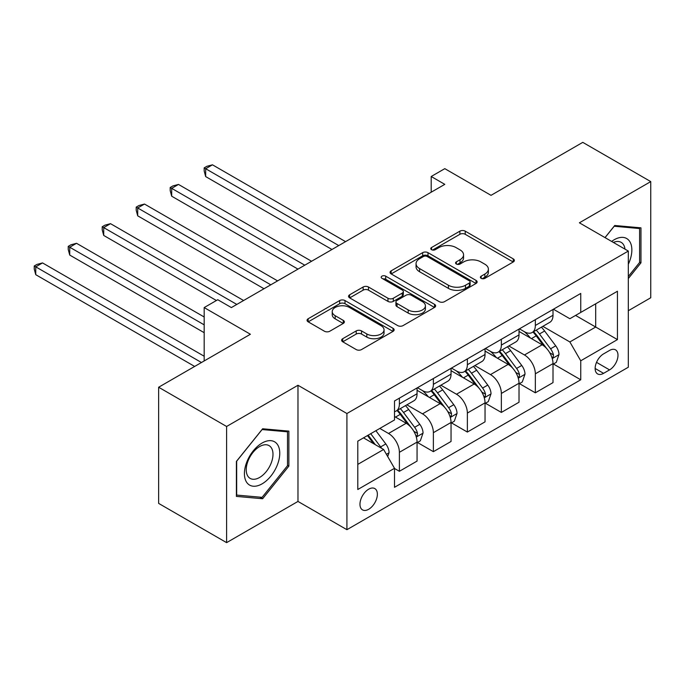 <?xml version="1.0" encoding="UTF-8"?>
<svg xmlns="http://www.w3.org/2000/svg" width="685" height="685" viewBox="0 0 685 685"><rect width="100%" height="100%" fill="white"/><g stroke="black" fill="none" stroke-linecap="round" stroke-linejoin="round"><path stroke-width="1.03" d="M481.17 278.341A2.646 1.524 0 0 0 484.903 278.341L513.262 261.97A3.776 2.175 0 0 0 514.366 260.428A3.776 2.175 0 0 0 513.262 258.887L465.226 231.153A3.776 2.175 0 0 0 459.883 231.153L431.533 247.525A2.646 1.524 0 0 0 430.754 248.604A2.646 1.524 0 0 0 431.533 249.683A2.646 1.524 0 0 0 435.266 249.683L438.939 247.568A12.073 6.97 0 0 1 456.013 247.568L460.02 249.879A12.073 6.97 0 0 1 463.557 254.811A12.073 6.97 0 0 1 460.02 259.735L456.347 261.858A2.646 1.524 0 0 0 455.576 262.937A2.646 1.524 0 0 0 456.347 264.016A2.646 1.524 0 0 0 460.089 264.016L463.754 261.893A12.073 6.97 0 0 1 480.836 261.893L484.843 264.204A12.073 6.97 0 0 1 488.379 269.136A12.073 6.97 0 0 1 484.843 274.068L481.17 276.183A2.646 1.524 0 0 0 480.399 277.262A2.646 1.524 0 0 0 481.17 278.341L481.17 276.183M368.667 509.28A12.304 7.107 120 0 0 376.707 498.44A12.304 7.107 120 0 0 374.823 488.585A12.304 7.107 120 0 0 368.667 489.193A12.304 7.107 120 0 0 360.627 500.033A12.304 7.107 120 0 0 362.519 509.888A12.304 7.107 120 0 0 368.667 509.28M342.731 338.707A3.776 2.175 0 0 0 341.627 340.248A3.776 2.175 0 0 0 342.731 341.781L356.209 349.564A3.776 2.175 0 0 0 361.543 349.564L393.036 331.386A3.776 2.175 0 0 0 394.14 329.845A3.776 2.175 0 0 0 393.036 328.303L345 300.569A3.776 2.175 0 0 0 339.657 300.569L308.173 318.748A3.776 2.175 0 0 0 307.06 320.289A3.776 2.175 0 0 0 308.173 321.83L324.45 331.232A3.776 2.175 0 0 0 329.785 331.232L343.262 323.448A3.776 2.175 0 0 0 344.367 321.907A3.776 2.175 0 0 0 343.262 320.366L335.188 315.708A10.095 5.831 0 0 1 332.234 311.589A10.095 5.831 0 0 1 338.467 306.204A10.095 5.831 0 0 1 349.47 307.462L381.091 325.726A10.095 5.831 0 0 1 384.045 329.845A10.095 5.831 0 0 1 377.82 335.23A10.095 5.831 0 0 1 366.817 333.963L361.543 330.923A3.776 2.175 0 0 0 356.209 330.923L342.731 338.707L342.731 341.781M628.316 310.716L650.75 297.761L650.75 181.602L582.781 142.36L491.017 195.336L444.796 168.656L431.199 176.499L444.796 184.351L231.367 307.574L217.77 299.722L204.181 307.574L204.181 360.944M226.607 426.481L226.607 542.64L297.975 501.437L297.975 385.27L226.607 426.481L158.637 387.239L250.402 334.254L204.181 307.574M297.975 385.27L346.918 413.526L628.316 251.061L628.316 367.22L346.918 529.693L346.918 413.526M650.75 181.602L579.382 222.805L628.316 251.061M439.205 301.648A3.776 2.175 0 0 0 444.539 301.648L476.032 283.47A3.776 2.175 0 0 0 477.137 281.929A3.776 2.175 0 0 0 476.032 280.388L427.997 252.654A3.776 2.175 0 0 0 422.662 252.654L391.169 270.832A3.776 2.175 0 0 0 390.065 272.373A3.776 2.175 0 0 0 391.169 273.914L439.205 301.648M383.018 278.915A2.646 1.524 0 0 1 385.698 279.283L385.698 276.149L434.53 304.345A3.776 2.175 0 0 1 435.643 305.887A3.776 2.175 0 0 1 434.53 307.428L403.045 325.606A3.776 2.175 0 0 1 397.702 325.606L349.667 297.872L349.667 294.79A3.776 2.175 0 0 0 348.562 296.331A3.776 2.175 0 0 0 349.667 297.872M349.667 294.79L363.144 287.006A3.776 2.175 0 0 1 368.479 287.006L387.967 298.258A3.776 2.175 0 0 0 393.301 298.258L402.241 293.094A3.776 2.175 0 0 0 403.345 291.553A3.776 2.175 0 0 0 402.241 290.012L381.956 278.307A2.646 1.524 0 0 1 381.185 277.228A2.646 1.524 0 0 1 382.821 275.815A2.646 1.524 0 0 1 385.698 276.149M226.607 542.64L158.637 503.398L158.637 387.239M609.556 350.429L603.579 353.88A11.919 6.884 120 0 0 595.787 364.386A11.919 6.884 120 0 0 597.62 373.933A11.919 6.884 120 0 0 603.579 373.342L609.556 369.891A11.919 6.884 120 0 0 617.348 359.385A11.919 6.884 120 0 0 615.515 349.838A11.919 6.884 120 0 0 609.556 350.429M553.412 309.218L569.86 318.722L580.743 312.437L580.743 293.445L394.5 400.973L394.5 419.965L357.793 441.157L357.793 489.501L394.5 468.309L394.5 487.309L580.743 379.781L580.743 360.789L569.86 341.952L542.828 326.343M580.743 312.437L617.442 291.245L617.442 339.597L580.743 360.789M297.975 501.437L346.918 529.693M431.199 176.499L431.199 192.202M575.571 315.425L595.693 327.036L595.693 303.806L617.442 291.245M569.86 341.952L595.693 327.036L617.442 339.597M357.793 464.387L383.626 449.48L363.504 437.861M394.5 468.471L399.389 471.297L399.389 452.305A15.378 8.879 -120 0 0 388.515 433.468L379.815 428.442M399.389 471.297L417.062 461.091L417.062 442.099A15.378 8.879 -120 0 0 406.188 423.261L394.5 416.514M417.473 442.493L433.374 451.672L433.374 432.68A15.378 8.879 -120 0 0 422.499 413.843L406.89 404.826M433.374 451.672L451.047 441.474L451.047 422.474A15.378 8.879 -120 0 0 440.172 403.645L417.062 390.296M451.458 422.868L467.367 432.055L467.367 413.055A15.378 8.879 -120 0 0 456.484 394.226L440.875 385.21M467.367 432.055L485.04 421.849L485.04 402.857A15.378 8.879 -120 0 0 474.157 384.02L451.047 370.679M485.442 403.251L501.351 412.43L501.351 393.438A15.378 8.879 -120 0 0 490.477 374.601L474.859 365.584M501.351 412.43L519.024 402.232L519.024 383.232A15.378 8.879 -120 0 0 508.15 364.394L485.04 351.054M519.427 383.626L535.336 392.813L535.336 373.813A15.378 8.879 -120 0 0 524.462 354.976L508.844 345.968M535.336 392.813L553.009 382.607L553.009 363.615A15.378 8.879 -120 0 0 542.135 344.778L519.024 331.437M519.427 328.843L524.462 331.745A15.378 8.879 -120 0 0 532.151 332.508A15.378 8.879 -120 0 0 535.336 325.469L535.336 319.664M485.442 348.468L490.477 351.371A15.378 8.879 -120 0 0 498.166 352.133A15.378 8.879 -120 0 0 501.351 345.086L501.351 339.281M451.458 368.085L456.484 370.987A15.378 8.879 -120 0 0 464.182 371.75A15.378 8.879 -120 0 0 467.367 364.711L467.367 358.906M417.473 387.71L422.499 390.613A15.378 8.879 -120 0 0 430.189 391.375A15.378 8.879 -120 0 0 433.374 384.336L433.374 378.522M553.412 364.009L580.743 379.781M532.151 332.508L549.824 322.31A15.378 8.879 -120 0 0 553.009 315.263L553.009 309.457M498.166 352.133L515.839 341.926A15.378 8.879 -120 0 0 519.024 334.888L519.024 329.083M464.182 371.75L481.855 361.552A15.378 8.879 -120 0 0 485.04 354.505L485.04 348.699M430.189 391.375L447.862 381.168A15.378 8.879 -120 0 0 451.047 374.13L451.047 368.325M394.5 411.616A15.378 8.879 -120 0 0 396.204 410.991L413.877 400.793A15.378 8.879 -120 0 0 417.062 393.755L417.062 387.941M396.204 410.991A15.378 8.879 -120 0 0 399.389 403.953L399.389 398.148M383.626 449.48L394.5 468.309M628.316 278.555L640.963 262.826L640.963 227.84L614.728 225.502L605.001 237.601M236.393 496.402L262.638 498.74L288.873 466.108L288.873 431.122L262.638 428.776L236.393 461.416L236.393 496.402M639.602 262.038L640.963 262.826M287.512 465.321L288.873 466.108M259.863 497.139L262.638 498.74M482.223 278.718L484.843 277.211A12.073 6.97 0 0 0 488.379 272.279L488.379 269.136M463.557 254.811L463.557 257.945A12.073 6.97 0 0 1 460.02 262.877L457.409 264.384M513.211 262.004L465.226 234.296A3.776 2.175 0 0 0 459.883 234.296L432.586 250.059M475.981 283.496L427.997 255.788A3.776 2.175 0 0 0 422.662 255.788L391.221 273.94M469.362 283.008A2.646 1.524 0 0 0 470.133 281.929A2.646 1.524 0 0 0 469.362 280.85L427.192 256.507A2.646 1.524 0 0 0 423.458 256.507L419.588 258.733A12.073 6.97 0 0 0 416.052 263.665A12.073 6.97 0 0 0 419.588 268.597L448.41 285.243A12.073 6.97 0 0 0 465.492 285.243L469.362 283.008L469.362 286.142A2.646 1.524 0 0 0 470.133 285.063L470.133 281.929M416.052 263.665L416.052 266.808A12.073 6.97 0 0 0 419.588 271.74L419.588 268.597M469.362 286.142L465.492 288.376A12.073 6.97 0 0 1 448.41 288.376L419.588 271.74M349.718 297.898L363.144 290.149L363.144 287.006M403.345 291.553L403.345 294.696A3.776 2.175 0 0 1 402.241 296.237L393.301 301.4A3.776 2.175 0 0 1 387.967 301.4L368.479 290.149A3.776 2.175 0 0 0 363.144 290.149M385.698 279.283L434.487 307.454M408.183 309.928A10.095 5.831 0 0 0 419.186 311.195A10.095 5.831 0 0 0 425.411 305.81A10.095 5.831 0 0 0 422.457 301.683L411.317 295.252A3.776 2.175 0 0 0 405.982 295.252L397.035 300.415A3.776 2.175 0 0 0 395.93 301.957A3.776 2.175 0 0 0 397.035 303.498L408.183 309.928L408.183 313.071A10.095 5.831 0 0 0 419.186 314.329A10.095 5.831 0 0 0 425.411 308.944L425.411 305.81M395.93 301.957L395.93 305.099A3.776 2.175 0 0 0 397.035 306.64L397.035 303.498M408.183 313.071L397.035 306.64M384.045 329.845L384.045 332.987A10.095 5.831 0 0 1 377.82 338.364A10.095 5.831 0 0 1 366.817 337.106L361.543 334.066A3.776 2.175 0 0 0 356.209 334.066L342.783 341.815M332.234 311.589L332.234 314.723A10.095 5.831 0 0 0 335.188 318.85L335.188 315.708M343.211 323.483L335.188 318.85M392.984 331.412L345 303.712A3.776 2.175 0 0 0 339.657 303.712L308.216 321.864M553.009 364.24L556.271 362.356L558.986 354.505A10.189 5.882 -120 0 0 555.732 345.831L544.626 331.001A29.412 16.979 -120 0 0 541.415 327.156M530.37 337.988A29.412 16.979 -120 0 0 524.35 331.686M552.076 357.998L553.266 356.722L553.489 354.941A10.189 5.882 -120 0 0 550.569 348.811L539.463 333.98A29.412 16.979 -120 0 0 536.252 330.144M533.512 331.72A24.42 14.094 60 0 1 537.519 336.275L546.921 348.828M345.557 241.642L212.47 164.811L205.671 168.733L205.671 176.584L331.96 249.494M532.99 332.028A29.412 16.979 60 0 1 536.201 335.864L543.582 345.728M205.671 176.584L204.181 171.01L204.181 167.868L338.758 245.572M204.181 167.868L206.896 166.301L212.47 164.811M519.024 383.865L522.287 381.982L525.001 374.13A10.189 5.882 -120 0 0 521.747 365.456L510.642 350.626A29.412 16.979 -120 0 0 507.431 346.781M496.385 357.604A29.412 16.979 -120 0 0 490.357 351.302M518.091 377.623L519.281 376.339L519.504 374.567A10.189 5.882 -120 0 0 516.584 368.436L505.479 353.606A29.412 16.979 -120 0 0 502.268 349.761M499.528 351.345A24.42 14.094 60 0 1 503.535 355.9L512.937 368.444M311.572 261.268L178.485 184.428L171.687 188.358L171.687 196.201L297.975 269.119M499.005 351.645A29.412 16.979 60 0 1 502.216 355.489L509.597 365.345M171.687 196.201L170.197 190.627L170.197 187.493L304.774 265.189M170.197 187.493L172.911 185.918L178.485 184.428M485.04 403.482L488.302 401.598L491.017 393.755A10.189 5.882 -120 0 0 487.763 385.073L476.657 370.242A29.412 16.979 -120 0 0 473.446 366.398M462.401 377.229A29.412 16.979 -120 0 0 456.373 370.927M484.107 397.24L485.288 395.964L485.519 394.183A10.189 5.882 -120 0 0 482.6 388.061L471.485 373.231A29.412 16.979 -120 0 0 468.283 369.386M465.543 370.962A24.42 14.094 60 0 1 469.55 375.517L478.952 388.07M277.588 280.884L144.501 204.053L137.702 207.975L137.702 215.826L263.99 288.736M465.021 371.27A29.412 16.979 60 0 1 468.223 375.115L475.613 384.97M137.702 215.826L136.204 210.252L136.204 207.11L270.789 284.814M136.204 207.11L138.927 205.543L144.501 204.053M451.047 423.107L454.309 421.224L457.032 413.372A10.189 5.882 -120 0 0 453.778 404.698L442.673 389.868A29.412 16.979 -120 0 0 439.462 386.023M428.408 396.846A29.412 16.979 -120 0 0 422.388 390.544M450.122 416.865L451.304 415.581L451.526 413.808A10.189 5.882 -120 0 0 448.615 407.678L437.501 392.847A29.412 16.979 -120 0 0 434.299 389.003M431.559 390.587A24.42 14.094 60 0 1 435.566 395.142L444.967 407.695M243.603 300.509L110.516 223.67L103.718 227.6L103.718 235.443L216.409 300.509M431.028 390.887A29.412 16.979 60 0 1 434.239 394.731L441.628 404.595M103.718 235.443L102.219 229.877L102.219 226.735L236.804 304.431M102.219 226.735L104.942 225.168L110.516 223.67M417.062 442.724L420.325 440.84L423.047 432.997A10.189 5.882 -120 0 0 419.794 424.315L408.688 409.484A29.412 16.979 -120 0 0 405.477 405.64M416.137 436.482L417.319 435.206L417.542 433.425A10.189 5.882 -120 0 0 414.63 427.303L403.516 412.473A29.412 16.979 -120 0 0 400.305 408.628M397.574 410.204A24.42 14.094 60 0 1 401.581 414.767L410.983 427.312M204.181 316.992L76.532 243.295L69.733 247.216L69.733 255.068L204.181 332.687M397.043 410.512A29.412 16.979 60 0 1 400.254 414.356L407.643 424.212M69.733 255.068L68.235 249.494L68.235 246.352L204.181 324.844M68.235 246.352L70.957 244.785L76.532 243.295M628.316 264.247A24.994 14.428 120 0 0 629.489 241.129A24.994 14.428 120 0 0 611.645 241.437M624.977 249.134A18.923 10.926 120 0 0 623.29 244.322A18.923 10.926 120 0 0 621.167 242.353A18.923 10.926 120 0 0 613.383 242.439M614.128 226.238L639.602 228.542L639.602 262.441L628.316 276.475M637.915 227.574L639.602 228.542M605.052 237.626L614.18 226.273M262.09 443.041A24.994 14.428 120 0 0 244.417 473.652A24.994 14.428 120 0 0 262.09 483.85A24.994 14.428 120 0 0 279.763 453.247A24.994 14.428 120 0 0 262.09 443.041M259.615 446.569A18.923 10.926 120 0 0 247.251 463.24A18.923 10.926 120 0 0 250.153 478.404A18.923 10.926 120 0 0 259.615 477.462A18.923 10.926 120 0 0 271.971 460.791A18.923 10.926 120 0 0 269.077 445.627A18.923 10.926 120 0 0 259.615 446.569M287.512 465.714L262.09 497.344L236.667 495.075L236.667 461.176L262.09 429.555L287.512 431.824L287.512 465.714M285.825 430.848L287.512 431.824M387.701 456.544L389.063 452.614A10.189 5.882 -120 0 0 385.809 443.94L375.894 430.702M204.181 356.234L42.538 262.92L35.748 266.842L35.748 274.685L194.66 366.441M381.571 448.29A10.189 5.882 -120 0 0 380.646 446.92L370.731 433.691M368.179 435.163L375.303 444.668M367.468 435.574L373.505 443.64M35.748 274.685L34.25 269.119L34.25 265.977L201.458 362.511M34.25 265.977L36.973 264.41L42.538 262.92M388.515 433.468L406.188 423.261M422.499 413.843L440.172 403.645M456.484 394.226L474.157 384.02M490.477 374.601L508.15 364.394M524.462 354.976L542.135 344.778M535.336 325.469L553.009 315.263M535.336 373.813L553.009 363.615M501.351 393.438L519.024 383.232M501.351 345.086L519.024 334.888M467.367 413.055L485.04 402.857M467.367 364.711L485.04 354.505M433.374 432.68L451.047 422.474M433.374 384.336L451.047 374.13M399.389 452.305L417.062 442.099M399.389 403.953L417.062 393.755M596.524 362.365L609.556 369.891M595.154 368.479L603.579 373.342M484.843 277.211L484.843 274.068M456.347 264.016L456.347 261.858M460.02 262.877L460.02 259.735M431.533 249.683L431.533 247.525M459.883 234.296L459.883 231.153M465.226 234.296L465.226 231.153M513.262 261.97L513.262 258.887M391.169 273.914L391.169 270.832M422.662 255.788L422.662 252.654M427.997 255.788L427.997 252.654M476.032 283.47L476.032 280.388M448.41 288.376L448.41 285.243M465.492 288.376L465.492 285.243M368.479 290.149L368.479 287.006M387.967 301.4L387.967 298.258M393.301 301.4L393.301 298.258M402.241 296.237L402.241 293.094M434.53 307.428L434.53 304.345M356.209 334.066L356.209 330.923M361.543 334.066L361.543 330.923M366.817 337.106L366.817 333.963M343.262 323.448L343.262 320.366M308.173 321.83L308.173 318.748M339.657 303.712L339.657 300.569M345 303.712L345 300.569M393.036 331.386L393.036 328.303M552.247 358.555L558.917 354.702M539.463 333.98L544.626 331.001M531.449 338.613L536.201 335.864M550.569 348.811L555.732 345.831M549.764 352.792L553.489 354.941M518.262 378.18L524.933 374.327M505.479 353.606L510.642 350.626M497.464 358.229L502.216 355.489M516.584 368.436L521.747 365.456M515.779 372.417L519.504 374.567M484.278 397.805L490.948 393.952M471.485 373.231L476.657 370.242M463.48 377.855L468.223 375.115M482.6 388.061L487.763 385.073M481.795 392.034L485.519 394.183M450.293 417.422L456.963 413.569M437.501 392.847L442.673 389.868M429.495 397.471L434.239 394.731M448.615 407.678L453.778 404.698M447.81 411.659L451.526 413.808M416.3 437.047L422.979 433.194M403.516 412.473L408.688 409.484M395.51 417.096L400.254 414.356M414.63 427.303L419.794 424.315M413.817 431.276L417.542 433.425M386.408 454.301L388.994 452.811M380.646 446.92L385.809 443.94"/></g></svg>
